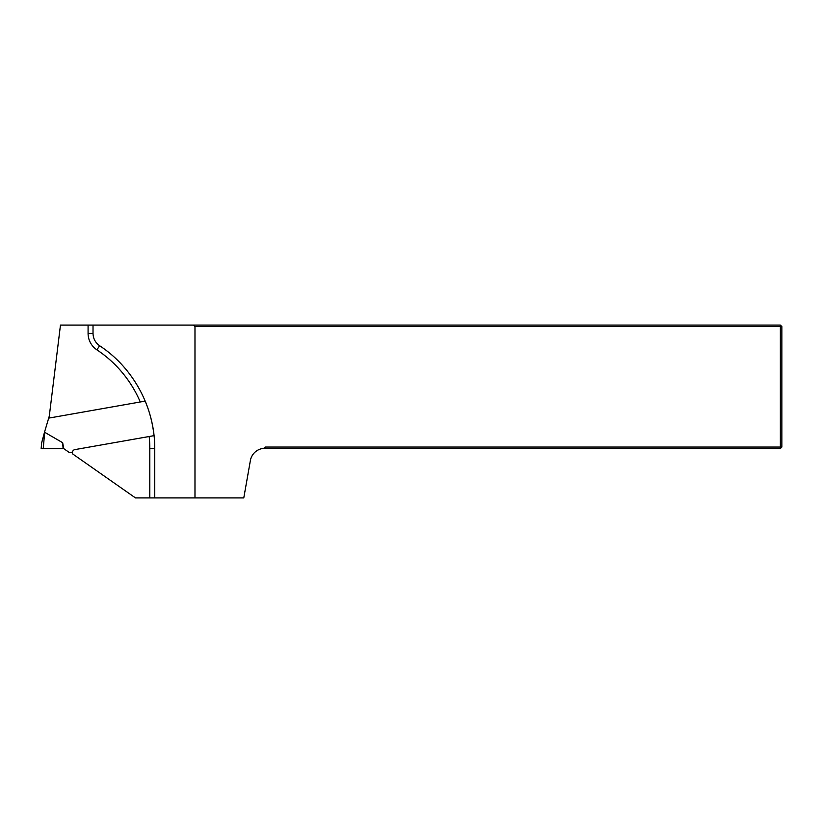 <?xml version="1.0" encoding="UTF-8"?>
<svg xmlns="http://www.w3.org/2000/svg" width="823" height="823" viewBox="0 0 823 823"><rect width="100%" height="100%" fill="white"/><g stroke="black" fill="none" stroke-linecap="round" stroke-linejoin="round"><path stroke-width="1.23" d="M140.27 401.974L49.051 418.063L60.47 325.085L780.369 325.085L780.369 326.566L194.979 326.566L194.979 497.915L149.796 497.915L149.796 448.535A118.512 118.512 0 0 0 149.189 436.509L154.014 435.655A123.388 123.388 0 0 0 145.208 401.11L140.27 401.974A118.512 118.512 0 0 0 96.898 349.837A19.752 19.752 0 0 1 88.082 333.387L88.082 325.085M149.796 497.915L135.466 497.915L72.856 454.07A2.963 2.963 0 0 1 74.872 449.615L149.189 436.509M263.607 448.37L265.49 447.054L780.369 447.054L780.369 448.535L263.607 448.37A14.814 14.814 0 0 0 250.377 460.551L243.783 497.915L194.979 497.915M193.498 325.085L194.979 326.566M780.369 447.054L780.369 326.566L781.85 326.566L781.85 447.054L780.369 447.054M780.369 448.535L781.85 447.054M781.85 326.566L780.369 325.085M154.734 497.915L154.734 448.535C154.95 407.889 133.593 368.056 99.624 345.732C95.375 342.718 93.174 338.603 93.02 333.387L93.02 325.085M49.298 416.078L44.493 432.24A17.664 1.975 95 0 1 44.668 432.27L62.671 442.712L63.71 448.597L69.471 452.629L72.455 452.105M63.71 448.597L41.15 448.597L41.654 442.825L44.493 432.24M41.15 448.597L43.238 448.597L44.668 432.27M63.093 448.597L62.671 442.712M149.796 448.535L154.734 448.535M96.898 349.837L99.624 345.732M88.082 333.387L93.02 333.387"/></g></svg>
